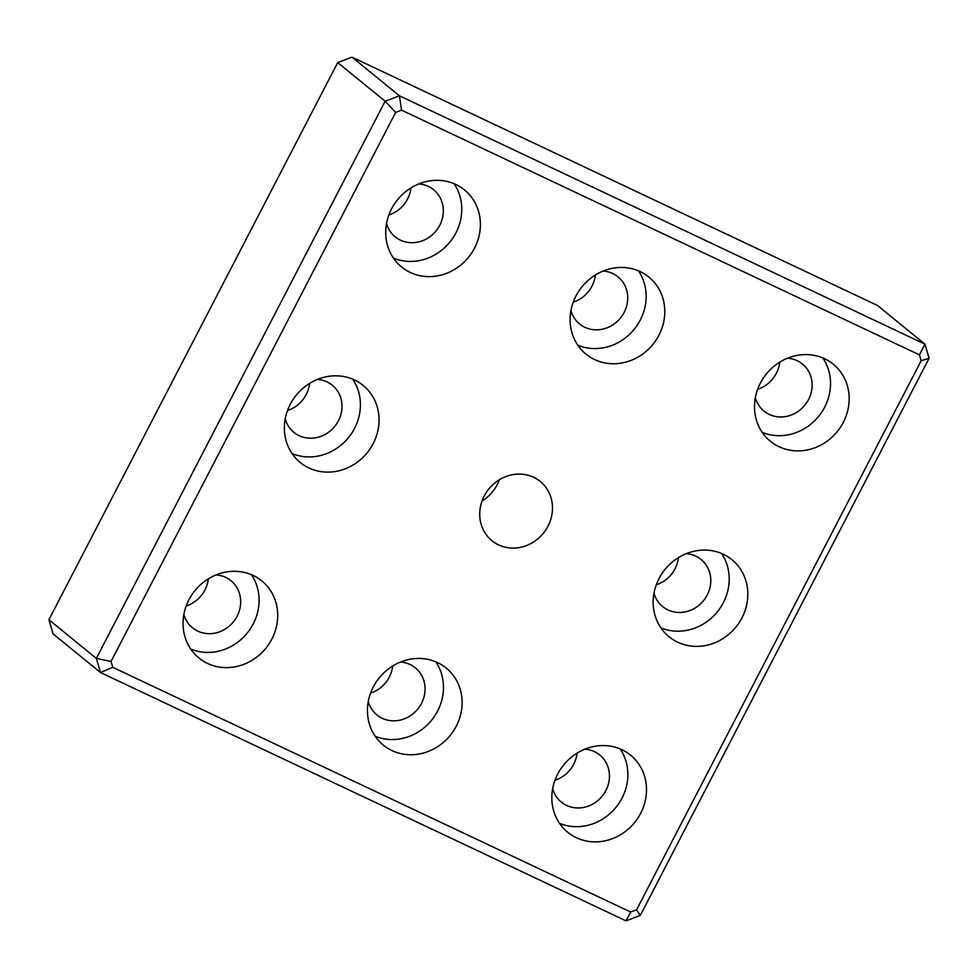 <?xml version="1.0" encoding="UTF-8"?>
<svg xmlns="http://www.w3.org/2000/svg" width="978" height="978" viewBox="0 0 978 978"><rect width="100%" height="100%" fill="white"/><g stroke="black" fill="none" stroke-linecap="round" stroke-linejoin="round"><path stroke-width="1.47" d="M375.136 736.189A49.731 45.685 129.2 0 0 437.631 711.006A49.731 45.685 129.2 0 0 435.772 661.8M368.254 701.593A30.391 27.91 129.2 0 0 376.933 714.955A30.391 27.91 129.2 0 0 417.777 709.038A30.391 27.91 129.2 0 0 415.344 667.84A30.391 27.91 129.2 0 0 400.503 662.045M456.261 726.202A49.731 45.685 -50.8 0 1 383.352 745.138A49.731 45.685 -50.8 0 1 379.366 677.73A49.731 45.685 -50.8 0 1 446.2 668.047A49.731 45.685 -50.8 0 1 456.261 726.202M370.576 693.145A30.391 27.91 129.2 0 0 392.691 666.006M577.802 345.197A49.731 45.685 129.2 0 0 640.297 320.014A49.731 45.685 129.2 0 0 638.438 270.82M570.932 310.613A30.391 27.91 129.2 0 0 579.599 323.975A30.391 27.91 129.2 0 0 620.443 318.046A30.391 27.91 129.2 0 0 618.01 276.847A30.391 27.91 129.2 0 0 603.181 271.053M658.928 335.209A49.731 45.685 -50.8 0 1 586.018 354.158A49.731 45.685 -50.8 0 1 582.032 286.737A49.731 45.685 -50.8 0 1 648.866 277.055A49.731 45.685 -50.8 0 1 658.928 335.209M573.242 302.153A30.391 27.91 129.2 0 0 595.37 275.014M660.859 627.827A49.731 45.685 129.2 0 0 723.353 602.644A49.731 45.685 129.2 0 0 721.495 553.438M653.989 593.23A30.391 27.91 129.2 0 0 662.656 606.592A30.391 27.91 129.2 0 0 703.5 600.675A30.391 27.91 129.2 0 0 701.067 559.477A30.391 27.91 129.2 0 0 686.238 553.682M741.984 617.839A49.731 45.685 -50.8 0 1 669.074 636.776A49.731 45.685 -50.8 0 1 665.089 569.367A49.731 45.685 -50.8 0 1 731.923 559.685A49.731 45.685 -50.8 0 1 741.984 617.839M656.299 584.783A30.391 27.91 129.2 0 0 678.426 557.643M762.204 432.325A49.731 45.685 129.2 0 0 824.686 407.141A49.731 45.685 129.2 0 0 822.828 357.948M755.322 397.74A30.391 27.91 129.2 0 0 763.989 411.102A30.391 27.91 129.2 0 0 804.833 405.185A30.391 27.91 129.2 0 0 802.4 363.987A30.391 27.91 129.2 0 0 787.571 358.18M843.317 422.337A49.731 45.685 -50.8 0 1 770.407 441.286A49.731 45.685 -50.8 0 1 766.434 373.877A49.731 45.685 -50.8 0 1 833.256 364.183A49.731 45.685 -50.8 0 1 843.317 422.337M757.632 389.293A30.391 27.91 129.2 0 0 779.759 362.153M559.526 823.317A49.731 45.685 129.2 0 0 622.02 798.134A49.731 45.685 129.2 0 0 620.162 748.94M552.656 788.733A30.391 27.91 129.2 0 0 561.323 802.094A30.391 27.91 129.2 0 0 602.167 796.165A30.391 27.91 129.2 0 0 599.734 754.979A30.391 27.91 129.2 0 0 584.905 749.172M640.651 813.329A49.731 45.685 -50.8 0 1 567.741 832.278A49.731 45.685 -50.8 0 1 563.756 764.857A49.731 45.685 -50.8 0 1 630.59 755.175A49.731 45.685 -50.8 0 1 640.651 813.329M554.966 780.273A30.391 27.91 129.2 0 0 577.081 753.133M401.567 110.159L919.454 354.88L924.943 344.146L399.427 95.82L401.567 110.159L395.65 112.409L385.149 101.235L96.333 658.402L111.04 661.47L395.65 112.409M351.994 57.152L399.427 95.82L385.149 101.235L337.703 62.568L351.994 57.152L877.51 305.478L924.943 344.146L929.1 358.278L921.166 360.735L636.568 909.797L630.651 912.034L112.763 667.314L100.489 672.522L626.006 920.848L630.651 912.034M626.006 920.848L640.297 915.432L636.568 909.797M112.763 667.314L111.04 661.47M48.9 619.722L96.333 658.402L100.489 672.522L53.056 633.854L48.9 619.722L337.703 62.568M640.297 915.432L929.1 358.278M919.454 354.88L921.166 360.735M271.872 639.062A49.731 45.685 -50.8 0 1 198.95 658.011A49.731 45.685 -50.8 0 1 194.977 590.602A49.731 45.685 -50.8 0 1 261.811 580.908A49.731 45.685 -50.8 0 1 271.872 639.062M474.538 248.082A49.731 45.685 -50.8 0 1 401.628 267.018A49.731 45.685 -50.8 0 1 397.643 199.61A49.731 45.685 -50.8 0 1 464.477 189.928A49.731 45.685 -50.8 0 1 474.538 248.082M373.205 443.572A49.731 45.685 -50.8 0 1 300.295 462.521A49.731 45.685 -50.8 0 1 296.31 395.1A49.731 45.685 -50.8 0 1 363.144 385.418A49.731 45.685 -50.8 0 1 373.205 443.572M547.998 526.164A38.228 35.11 -50.8 0 1 491.958 540.724A38.228 35.11 -50.8 0 1 488.89 488.914A38.228 35.11 -50.8 0 1 540.259 481.469A38.228 35.11 -50.8 0 1 547.998 526.164M482.056 500.981A38.228 35.11 129.2 0 0 497.166 484.733A38.228 35.11 129.2 0 0 499.33 479.782M292.08 453.56A49.731 45.685 129.2 0 0 354.562 428.376A49.731 45.685 129.2 0 0 352.716 379.183M285.197 418.975A30.391 27.91 129.2 0 0 293.877 432.337A30.391 27.91 129.2 0 0 334.721 426.408A30.391 27.91 129.2 0 0 332.288 385.21A30.391 27.91 129.2 0 0 317.447 379.415M287.52 410.515A30.391 27.91 129.2 0 0 309.635 383.376M393.413 258.07A49.731 45.685 129.2 0 0 455.907 232.886A49.731 45.685 129.2 0 0 454.049 183.681M386.53 223.473A30.391 27.91 129.2 0 0 395.21 236.835A30.391 27.91 129.2 0 0 436.054 230.918A30.391 27.91 129.2 0 0 433.621 189.72A30.391 27.91 129.2 0 0 418.78 183.925M388.853 215.026A30.391 27.91 129.2 0 0 410.968 187.886M190.747 649.05A49.731 45.685 129.2 0 0 253.229 623.878A49.731 45.685 129.2 0 0 251.383 574.673M183.864 614.465A30.391 27.91 129.2 0 0 192.544 627.827A30.391 27.91 129.2 0 0 233.375 621.91A30.391 27.91 129.2 0 0 230.955 580.712A30.391 27.91 129.2 0 0 216.114 574.905M186.175 606.018A30.391 27.91 129.2 0 0 208.302 578.878"/></g></svg>
